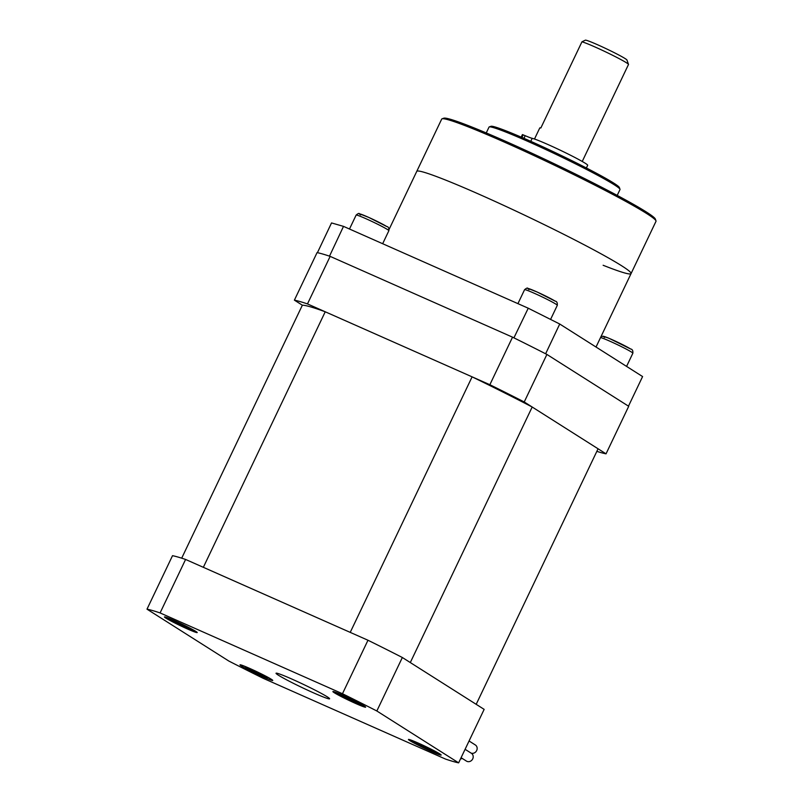 <?xml version="1.0" encoding="UTF-8"?>
<svg xmlns="http://www.w3.org/2000/svg" width="803" height="803" viewBox="0 0 803 803"><rect width="100%" height="100%" fill="white"/><g stroke="black" fill="none" stroke-linecap="round" stroke-linejoin="round"><path stroke-width="1.2" d="M606.034 453.836L524.229 401.972L546.903 354.434L628.709 406.298L606.034 453.836A178.065 10.359 25.5 0 1 596.85 451.356M489.86 384.717L307.479 303.915L330.153 256.378L512.535 337.17L489.86 384.717A178.065 10.359 25.5 0 1 524.229 401.972M330.153 256.378A178.065 10.359 -154.5 0 0 317.065 252.614L294.39 300.151L302.36 305.2L181.699 558.175M294.39 300.151A178.065 10.359 25.5 0 1 307.479 303.915M546.903 354.434A178.065 10.359 -154.5 0 0 512.535 337.17M471.11 753.114A4.617 4.156 -57.6 0 0 475.356 744.973L469.062 740.988M460.571 758.795A4.617 4.156 -57.6 0 0 462.317 758.474M461.093 757.701L466.443 761.093A4.617 4.156 -57.6 0 0 471.391 753.294L465.098 749.309M278.37 675.182A29.681 1.726 -154.5 0 0 308.061 690.379A29.681 1.726 -154.5 0 0 329.611 698.791A29.681 1.726 -154.5 0 0 327.273 696.843A29.681 1.726 -154.5 0 0 297.572 681.647A29.681 1.726 -154.5 0 0 276.031 673.235A29.681 1.726 -154.5 0 0 278.37 675.182M409.871 740.647A18.138 1.054 -154.5 0 0 428.019 749.932A18.138 1.054 -154.5 0 0 441.178 755.071A18.138 1.054 -154.5 0 0 439.753 753.887A18.138 1.054 -154.5 0 0 421.605 744.602A18.138 1.054 -154.5 0 0 408.446 739.463A18.138 1.054 -154.5 0 0 409.871 740.647M334.319 692.748A18.138 1.054 -154.5 0 0 352.467 702.033A18.138 1.054 -154.5 0 0 365.636 707.172A18.138 1.054 -154.5 0 0 364.201 705.988A18.138 1.054 -154.5 0 0 346.063 696.703A18.138 1.054 -154.5 0 0 332.894 691.564A18.138 1.054 -154.5 0 0 334.319 692.748M165.89 618.129A18.138 1.054 -154.5 0 0 184.038 627.414A18.138 1.054 -154.5 0 0 197.197 632.563A18.138 1.054 -154.5 0 0 195.771 631.369A18.138 1.054 -154.5 0 0 177.624 622.084A18.138 1.054 -154.5 0 0 164.454 616.945A18.138 1.054 -154.5 0 0 165.89 618.129M241.432 666.028A18.138 1.054 -154.5 0 0 259.58 675.313A18.138 1.054 -154.5 0 0 272.749 680.462A18.138 1.054 -154.5 0 0 271.324 679.268A18.138 1.054 -154.5 0 0 253.176 669.983A18.138 1.054 -154.5 0 0 240.007 664.844A18.138 1.054 -154.5 0 0 241.432 666.028M445.555 759.086L263.173 678.294A178.065 10.359 25.5 0 1 228.805 661.03L146.999 609.166A178.065 10.359 25.5 0 1 160.088 612.93L185.593 559.45L367.975 640.242L342.469 693.732A178.065 10.359 25.5 0 1 376.838 710.986L402.343 657.506L484.149 709.37L458.633 762.85A178.065 10.359 25.5 0 1 445.555 759.086M160.088 612.93L342.469 693.732M376.838 710.986L458.633 762.85M185.593 559.45A178.065 10.359 -154.5 0 0 172.515 555.686L146.999 609.166M402.343 657.506A178.065 10.359 -154.5 0 0 367.975 640.242M532.188 407.021L410.303 662.555L476.189 704.321L598.064 448.787L532.188 407.021A165.538 9.626 -154.5 0 0 472.104 376.848L350.228 632.383L203.35 567.309L325.225 311.785A165.538 9.626 -154.5 0 0 302.36 305.2M472.104 376.848L325.225 311.785M252.373 669.622L245.909 667.052L257.382 672.944L266.466 676.517M260.604 673.526L257.793 672.161M186.306 628.066L184.218 626.44L191.265 629.411L187.39 627.394L174.09 620.99L177.433 623.058L170.387 620.097L186.306 628.066M177.684 622.546L177.433 623.058M180.223 624.021L179.962 624.583M414.589 742.765L431.321 750.935L428.23 748.968L435.286 751.969L418.303 743.598L421.394 745.575L414.589 742.765M423.833 746.228L423.522 746.89M421.665 745.023L421.394 745.575M344.638 696.432L343.192 695.9L345.973 697.707L338.495 694.505L342.168 696.432L355.327 702.836L352.547 701.029L360.035 704.231L344.638 696.432M348.422 698.409L348.111 699.062M346.234 697.175L345.973 697.707M513.92 337.852L528.244 308.211L559.731 324.021L642.591 376.557L628.478 406.147M559.731 324.021L545.628 353.782M317.426 252.684L331.529 222.933L343.513 226.376L329.501 256.157M343.513 226.376L528.244 308.211M545.558 353.742L544.544 353.23M515.094 338.434L514.081 337.933M480.043 194.677A118.714 6.906 -154.5 0 0 416.757 171.38A118.714 6.906 25.5 0 1 480.043 194.677A118.714 6.906 25.5 0 1 631.058 273.592A118.714 6.906 -154.5 0 0 480.043 194.677M489.258 126.914L491.014 126.292A71.226 4.145 25.5 0 1 528.765 140.435A71.226 4.145 25.5 0 1 619.374 187.521L619.996 189.267A72.541 4.216 -154.5 0 0 527.712 141.318A72.541 4.216 -154.5 0 0 489.258 126.914A72.541 4.216 -154.5 0 0 489.037 127.075L486.247 132.937M617.206 195.4L619.996 189.538A72.541 4.216 -154.5 0 0 619.996 189.267M442.062 118.814L443.808 118.192A117.389 6.825 25.5 0 1 506.041 141.509A117.389 6.825 25.5 0 1 655.368 219.099L655.991 220.855A118.714 6.906 -154.5 0 0 504.987 142.382A118.714 6.906 -154.5 0 0 442.062 118.814A118.714 6.906 -154.5 0 0 441.7 119.085L389.114 229.347M596.027 347.037L656.001 221.307A118.714 6.906 -154.5 0 0 655.991 220.855M631.058 273.592A118.714 6.906 25.5 0 1 603.133 265.271M581.944 41.816L585.417 40.15A23.086 1.345 25.5 0 1 597.573 44.747A23.086 1.345 25.5 0 1 626.942 60.004L628.498 64.381A26.379 1.536 -154.5 0 0 594.943 46.945A26.379 1.536 -154.5 0 0 581.944 41.816L540.841 127.988A26.379 1.536 25.5 0 0 539.777 127.938L534.497 139.019M582.235 161.473L628.498 64.481A26.379 1.536 -154.5 0 0 628.498 64.381M522.412 134.583L521.197 137.122L522.412 134.583L525.202 135.707A19.784 1.154 -154.5 0 0 532.198 138.337A31.327 1.817 25.5 0 1 543.27 142.492A31.327 1.817 25.5 0 1 572.85 156.424A31.327 1.817 25.5 0 1 587.666 165.288L586.381 167.978M244.795 666.319A13.189 0.763 -154.5 0 0 245.547 666.962A13.189 0.763 -154.5 0 0 258.405 673.617A13.189 0.763 -154.5 0 0 268.583 677.672M257.763 672.141L257.382 672.944M186.567 628.227A13.189 0.763 -154.5 0 0 191.265 629.301A13.189 0.763 -154.5 0 0 175.084 621.281A13.189 0.763 -154.5 0 0 170.397 620.207A13.189 0.763 -154.5 0 0 186.567 628.227M183.375 625.647L183.004 626.43M414.097 742.544A13.189 0.763 -154.5 0 0 430.006 750.494A13.189 0.763 -154.5 0 0 435.527 751.989A13.189 0.763 -154.5 0 0 419.618 744.04A13.189 0.763 -154.5 0 0 414.097 742.544M426.704 747.914L426.353 748.657M344.417 696.291A13.189 0.763 -154.5 0 0 338.384 694.545A13.189 0.763 -154.5 0 0 354.113 702.444A13.189 0.763 -154.5 0 0 360.145 704.191A13.189 0.763 -154.5 0 0 344.417 696.291M351.031 699.945L350.68 700.698M523.175 134.844L521.93 137.443M523.957 138.327L525.202 135.707M532.198 138.337L530.773 141.328M360.667 214.943A15.658 0.913 25.5 0 1 367.784 216.991A15.658 0.913 25.5 0 1 386.474 226.376M387.447 229.507A18.138 1.054 -154.5 0 0 369.3 220.223A18.138 1.054 -154.5 0 0 356.141 215.074C358.048 213.508 359.122 213.056 359.363 213.718L368.748 217.412L386.735 226.516C388.351 226.717 389.064 228.112 388.873 230.692A18.138 1.054 -154.5 0 0 387.447 229.507M529.097 289.562A15.658 0.913 25.5 0 1 536.213 291.609A15.658 0.913 25.5 0 1 554.913 300.995M555.887 304.126A18.138 1.054 -154.5 0 0 537.739 294.831A18.138 1.054 -154.5 0 0 524.57 289.692C526.477 288.126 527.551 287.675 527.792 288.337L537.177 292.031L555.174 301.135C556.79 301.336 557.503 302.731 557.312 305.311A18.138 1.054 -154.5 0 0 555.887 304.126M604.649 337.461A15.658 0.913 25.5 0 1 611.766 339.508A15.658 0.913 25.5 0 1 630.455 348.893M626.571 366.399L632.864 353.21A18.138 1.054 -154.5 0 0 631.429 352.025A18.138 1.054 -154.5 0 0 614.917 343.493A18.138 1.054 -154.5 0 0 600.544 337.561M244.313 666.129L256.287 672.623L269.045 677.923M167.436 617.718L169.925 619.946L180.454 625.427L191.395 630.194L194.717 630.726M411.417 740.236L413.766 742.373L424.385 747.924L433.65 752.05L438.709 753.244M335.875 692.337L338.394 694.585L348.984 700.096L359.794 704.793L363.157 705.345M488.646 384.175L488.344 384.798M506.382 392.938L506.051 393.631M349.486 229.026L356.141 215.074M382.66 243.721L388.873 230.692M517.925 303.644L524.57 289.692M550.577 319.433L557.312 305.311M601.015 336.567L603.344 336.236L609.156 338.364L630.716 349.034C632.332 349.235 633.055 350.63 632.864 353.21"/></g></svg>
